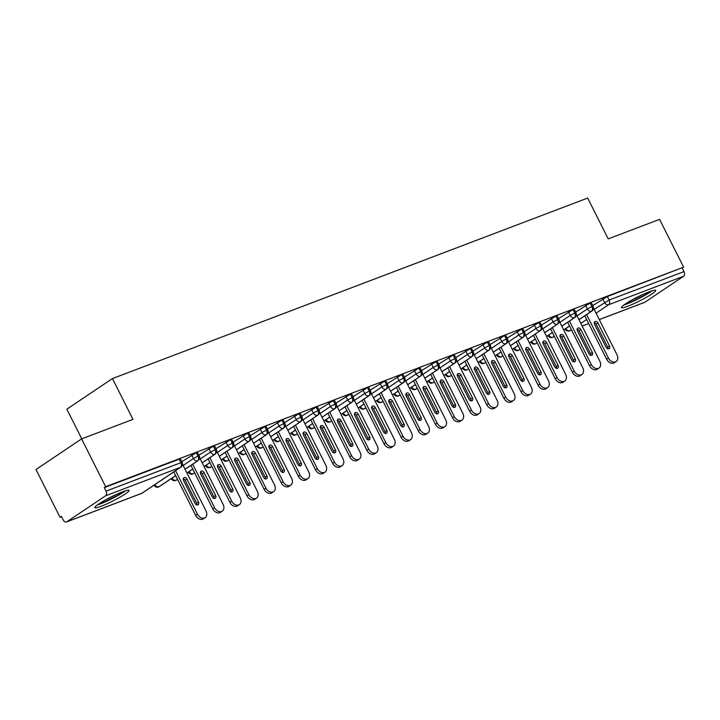 <?xml version="1.0" encoding="UTF-8"?>
<svg xmlns="http://www.w3.org/2000/svg" width="720" height="720" viewBox="0 0 720 720"><rect width="100%" height="100%" fill="white"/><g stroke="black" fill="none" stroke-linecap="round" stroke-linejoin="round"><path stroke-width="1.08" d="M122.715 491.778A19.179 2.187 -26.7 0 1 129.078 490.401A19.179 2.187 -26.7 0 1 119.781 497.313A19.179 2.187 -26.7 0 1 101.16 506.25A19.179 2.187 -26.7 0 1 94.797 507.636A19.179 2.187 -26.7 0 1 104.094 500.724A19.179 2.187 -26.7 0 1 122.715 491.778M649.314 291.762A19.179 2.187 -26.7 0 1 655.677 290.385A19.179 2.187 -26.7 0 1 646.38 297.297A19.179 2.187 -26.7 0 1 627.759 306.234A19.179 2.187 -26.7 0 1 621.396 307.62A19.179 2.187 -26.7 0 1 630.693 300.708A19.179 2.187 -26.7 0 1 649.314 291.762M60.039 517.311L61.425 516.384L63.18 519.876A3.69 2.457 -110.8 0 0 66.564 521.937A3.69 2.457 -110.8 0 0 66.897 521.766L105.597 495.783A3.69 2.457 -110.8 0 0 106.029 491.121L104.274 487.629L105.651 486.702L81.612 438.894L36 469.512L60.039 517.311L61.596 516.726M81.765 438.84L66.843 409.185L112.455 378.567L587.682 198.063L608.211 238.878L659.583 219.366L683.622 267.165L607.365 296.541L609.12 300.033L684 271.593L682.245 268.092M684 271.593A3.69 2.457 69.2 0 1 683.577 276.255L644.877 302.229A3.69 2.457 69.2 0 1 644.535 302.409L599.292 319.59M105.651 486.702L683.622 267.165M81.612 438.894L132.984 419.382L112.455 378.567M592.767 305.586L607.365 296.541M104.274 487.629L179.154 459.189L180.369 458.919L182.133 462.411L180.909 462.681L179.154 459.189M181.764 461.691L196.272 452.682L197.496 452.412L199.251 455.904L198.036 456.174L196.272 452.682M198.891 455.193L213.399 446.175L214.623 445.914L216.378 449.406L215.154 449.667L213.399 446.175M216.018 448.686L230.526 439.668L231.75 439.407L233.505 442.899L232.281 443.16L230.526 439.668M233.145 442.179L247.653 433.17L248.877 432.9L250.632 436.392L249.408 436.662L247.653 433.17M250.272 435.681L264.78 426.663L265.995 426.393L267.75 429.885L266.535 430.155L264.78 426.663M267.39 429.174L281.898 420.156L283.122 419.895L284.877 423.387L283.653 423.648L281.898 420.156M284.517 422.667L299.025 413.649L300.249 413.388L302.004 416.88L300.78 417.15L299.025 413.649M301.644 416.16L316.152 407.151L317.376 406.881L319.131 410.373L317.907 410.643L316.152 407.151M318.771 409.662L333.279 400.644L334.494 400.374L336.258 403.866L335.034 404.136L333.279 400.644M335.898 403.155L350.397 394.137L351.621 393.876L353.376 397.368L352.161 397.629L350.397 394.137M353.016 396.648L367.524 387.639L368.748 387.369L370.503 390.861L369.279 391.131L367.524 387.639M370.143 390.141L384.651 381.132L385.875 380.862L387.63 384.354L386.406 384.624L384.651 381.132M387.27 383.643L401.778 374.625L403.002 374.364L404.757 377.856L403.533 378.117L401.778 374.625M404.397 377.136L418.905 368.118L420.12 367.857L421.884 371.349L420.66 371.61L418.905 368.118M421.524 370.629L436.023 361.62L437.247 361.35L439.002 364.842L437.787 365.112L436.023 361.62M438.642 364.122L453.15 355.113L454.374 354.843L456.129 358.335L454.905 358.605L453.15 355.113M455.769 357.624L470.277 348.606L471.501 348.345L473.256 351.837L472.032 352.098L470.277 348.606M472.896 351.117L487.404 342.099L488.628 341.838L490.383 345.33L489.159 345.591L487.404 342.099M490.023 344.61L504.531 335.601L505.746 335.331L507.51 338.823L506.286 339.093L504.531 335.601M507.15 338.103L521.649 329.094L522.873 328.824L524.628 332.316L523.413 332.586L521.649 329.094M524.268 331.605L538.776 322.587L540 322.326L541.755 325.818L540.531 326.079L538.776 322.587M541.395 325.098L555.903 316.08L557.127 315.819L558.882 319.311L557.658 319.572L555.903 316.08M558.522 318.591L573.03 309.582L574.254 309.312L576.009 312.804L574.785 313.074L573.03 309.582M575.649 312.093L590.157 303.075L591.372 302.805L593.136 306.297L591.912 306.567L590.157 303.075M578.934 319.662L591.48 311.229A3.69 2.457 -110.8 0 0 591.912 306.567L587.358 308.898L585.594 305.406M547.92 335.547L547.92 335.547C549.306 337.455 550.791 338.067 552.375 337.41A3.69 2.457 -110.8 0 0 552.447 337.383A3.69 2.457 -110.8 0 0 552.78 337.212L554.265 336.213M563.688 329.895L569.511 325.98M561.807 326.16L574.362 317.736A3.69 2.457 -110.8 0 0 574.785 313.074L570.231 315.405L568.476 311.913M530.802 342.063L530.802 342.063C532.179 343.953 533.664 344.574 535.248 343.917A3.69 2.457 -110.8 0 0 535.32 343.89A3.69 2.457 -110.8 0 0 535.662 343.719L537.138 342.72M546.561 336.402L552.384 332.487M544.68 332.667L557.235 324.243A3.69 2.457 -110.8 0 0 557.658 319.572L553.104 321.912L551.349 318.42M513.666 348.561L513.666 348.552C515.052 350.46 516.537 351.081 518.13 350.415A3.69 2.457 -110.8 0 0 518.193 350.397A3.69 2.457 -110.8 0 0 518.535 350.217L520.011 349.227M529.434 342.9L535.257 338.994M527.553 339.174L540.108 330.75A3.69 2.457 -110.8 0 0 540.531 326.079L535.977 328.419L534.222 324.927M496.548 355.077L496.548 355.077C497.925 356.967 499.41 357.579 501.003 356.922A3.69 2.457 -110.8 0 0 501.075 356.895A3.69 2.457 -110.8 0 0 501.408 356.724L502.884 355.734M512.307 349.407L518.139 345.492M510.435 345.672L522.981 337.248A3.69 2.457 -110.8 0 0 523.413 332.586L518.85 334.917L517.095 331.425M479.421 361.566L479.421 361.566C480.807 363.474 482.292 364.086 483.876 363.429A3.69 2.457 -110.8 0 0 483.948 363.402A3.69 2.457 -110.8 0 0 484.281 363.231L485.766 362.232M495.18 355.914L501.012 351.999M493.308 352.179L505.854 343.755A3.69 2.457 -110.8 0 0 506.286 339.093L501.732 341.424L499.968 337.932M462.303 368.082L462.303 368.082C463.68 369.972 465.165 370.593 466.749 369.936A3.69 2.457 -110.8 0 0 466.821 369.909A3.69 2.457 -110.8 0 0 467.154 369.729L468.639 368.739M478.062 362.412L483.885 358.506M476.181 358.686L488.736 350.262A3.69 2.457 -110.8 0 0 489.159 345.591L484.605 347.931L482.85 344.439M445.167 374.58L445.167 374.571C446.553 376.479 448.038 377.1 449.622 376.434A3.69 2.457 -110.8 0 0 449.694 376.416A3.69 2.457 -110.8 0 0 450.036 376.236L451.512 375.246M460.935 368.919L466.758 365.013M459.054 365.193L471.609 356.769A3.69 2.457 -110.8 0 0 472.032 352.098L467.478 354.438L465.723 350.937M428.049 381.096L428.049 381.096C429.426 382.986 430.911 383.598 432.504 382.941A3.69 2.457 -110.8 0 0 432.567 382.914A3.69 2.457 -110.8 0 0 432.909 382.743L434.385 381.753M443.808 375.426L449.631 371.511M441.927 371.691L454.482 363.267A3.69 2.457 -110.8 0 0 454.905 358.605L450.351 360.936L448.596 357.444M410.922 387.585L410.922 387.585C412.299 389.493 413.784 390.105 415.377 389.448A3.69 2.457 -110.8 0 0 415.449 389.421A3.69 2.457 -110.8 0 0 415.782 389.25L417.258 388.251M426.681 381.933L432.513 378.018M424.809 378.198L437.355 369.774A3.69 2.457 -110.8 0 0 437.787 365.112L433.224 367.443L431.469 363.951M393.795 394.092L393.795 394.092C395.181 395.991 396.666 396.612 398.25 395.955A3.69 2.457 -110.8 0 0 398.322 395.928A3.69 2.457 -110.8 0 0 398.655 395.748L400.14 394.758M409.554 388.431L415.386 384.525M407.682 384.705L420.228 376.281A3.69 2.457 -110.8 0 0 420.66 371.61L416.106 373.95L414.351 370.458M376.677 400.608L376.677 400.608C378.054 402.498 379.539 403.11 381.123 402.453A3.69 2.457 -110.8 0 0 381.195 402.435A3.69 2.457 -110.8 0 0 381.528 402.255L383.013 401.265M392.436 394.938L398.259 391.032M390.555 391.212L403.11 382.788A3.69 2.457 -110.8 0 0 403.533 378.117L398.979 380.448L397.224 376.956M359.541 407.097L359.541 407.097C360.927 409.005 362.412 409.617 364.005 408.96A3.69 2.457 -110.8 0 0 364.068 408.933A3.69 2.457 -110.8 0 0 364.41 408.762L365.886 407.772M375.309 401.445L381.132 397.53M373.428 397.71L385.983 389.286A3.69 2.457 -110.8 0 0 386.406 384.624L381.852 386.955L380.097 383.463M342.414 413.604L342.423 413.604C343.8 415.503 345.285 416.124 346.878 415.467A3.69 2.457 -110.8 0 0 346.941 415.44A3.69 2.457 -110.8 0 0 347.283 415.269L348.759 414.27M358.182 407.952L364.014 404.037M356.31 404.217L368.856 395.793A3.69 2.457 -110.8 0 0 369.279 391.131L364.725 393.462L362.97 389.97M325.296 420.111L325.296 420.111C326.682 422.01 328.158 422.631 329.751 421.965A3.69 2.457 -110.8 0 0 329.823 421.947A3.69 2.457 -110.8 0 0 330.156 421.767L331.632 420.777M341.055 414.45L346.887 410.544M339.183 410.724L351.729 402.3A3.69 2.457 -110.8 0 0 352.161 397.629L347.607 399.969L345.843 396.477M308.178 426.627L308.178 426.627C309.555 428.517 311.04 429.129 312.624 428.472A3.69 2.457 -110.8 0 0 312.696 428.445A3.69 2.457 -110.8 0 0 313.029 428.274L314.514 427.284M323.928 420.957L329.76 417.042M322.056 417.231L334.602 408.798A3.69 2.457 -110.8 0 0 335.034 404.136L330.48 406.467L328.725 402.975M291.042 433.116L291.042 433.116C292.428 435.024 293.913 435.636 295.497 434.979A3.69 2.457 -110.8 0 0 295.569 434.952A3.69 2.457 -110.8 0 0 295.902 434.781L297.387 433.782M306.81 427.464L312.633 423.549M304.929 423.729L317.484 415.305A3.69 2.457 -110.8 0 0 317.907 410.643L313.353 412.974L311.598 409.482M273.924 439.632L273.924 439.632C275.301 441.522 276.786 442.143 278.379 441.486A3.69 2.457 -110.8 0 0 278.442 441.459A3.69 2.457 -110.8 0 0 278.784 441.288L280.26 440.289M289.683 433.971L295.506 430.056M287.802 430.236L300.357 421.812A3.69 2.457 -110.8 0 0 300.78 417.15L296.226 419.481L294.471 415.989M256.788 446.13L256.797 446.121C258.174 448.029 259.659 448.65 261.252 447.984A3.69 2.457 -110.8 0 0 261.315 447.966A3.69 2.457 -110.8 0 0 261.657 447.786L263.133 446.796M272.556 440.469L278.388 436.563M270.684 436.743L283.23 428.319A3.69 2.457 -110.8 0 0 283.653 423.648L279.099 425.988L277.344 422.496M239.67 452.646L239.67 452.646C241.056 454.536 242.532 455.148 244.125 454.491A3.69 2.457 -110.8 0 0 244.197 454.464A3.69 2.457 -110.8 0 0 244.53 454.293L246.006 453.303M255.429 446.976L261.261 443.061M253.557 443.241L266.103 434.817A3.69 2.457 -110.8 0 0 266.535 430.155L261.981 432.486L260.217 428.994M222.552 459.153L222.552 459.153C223.929 461.043 225.414 461.655 226.998 460.998A3.69 2.457 -110.8 0 0 227.07 460.971A3.69 2.457 -110.8 0 0 227.403 460.8L228.888 459.801M238.302 453.483L244.134 449.568M236.43 449.748L248.976 441.324A3.69 2.457 -110.8 0 0 249.408 436.662L244.854 438.993L243.099 435.501M205.416 465.642L205.416 465.642C206.802 467.541 208.287 468.162 209.871 467.505A3.69 2.457 -110.8 0 0 209.943 467.478A3.69 2.457 -110.8 0 0 210.285 467.298L211.761 466.308M221.184 459.981L227.007 456.075M219.303 456.255L231.858 447.831A3.69 2.457 -110.8 0 0 232.281 443.16L227.727 445.5L225.972 442.008M188.289 472.149L188.289 472.14C189.675 474.048 191.16 474.669 192.753 474.003A3.69 2.457 -110.8 0 0 192.816 473.985A3.69 2.457 -110.8 0 0 193.158 473.805L194.634 472.815M204.057 466.488L209.88 462.582M202.176 462.762L214.731 454.338A3.69 2.457 -110.8 0 0 215.154 449.667L210.6 452.007L208.845 448.506M171.162 478.647L171.171 478.647C172.548 480.555 174.033 481.167 175.626 480.51A3.69 2.457 -110.8 0 0 175.689 480.483A3.69 2.457 -110.8 0 0 176.031 480.312L177.507 479.322M186.93 472.995L192.762 469.08M185.058 469.26L197.604 460.836A3.69 2.457 -110.8 0 0 198.036 456.174L193.473 458.505L191.718 455.013M154.044 485.172L154.044 485.172C155.43 487.062 156.906 487.674 158.499 487.017A3.69 2.457 -110.8 0 0 158.571 486.99A3.69 2.457 -110.8 0 0 158.904 486.819L175.635 475.587M606.645 359.253L608.436 358.047A6.147 4.527 56.1 0 0 616.149 361.521L614.349 362.727A6.147 4.527 -123.9 0 1 606.645 359.253L584.784 315.792M616.149 361.521A6.147 4.527 56.1 0 0 617.004 354.789L593.523 308.115M594.252 322.641A2.457 1.809 -123.9 0 1 596.169 324.234L607.698 347.148A2.457 1.809 -123.9 0 1 607.977 348.84M608.436 358.047L586.584 314.586M606.069 347.247L594.54 324.324A2.457 1.809 -123.9 0 1 594.882 321.633A2.457 1.809 -123.9 0 1 597.969 323.028L609.489 345.942A2.457 1.809 -123.9 0 1 609.147 348.642A2.457 1.809 -123.9 0 1 606.069 347.247M589.518 365.76L591.309 364.554A6.147 4.527 56.1 0 0 599.022 368.028L597.222 369.234A6.147 4.527 -123.9 0 1 589.518 365.76L567.657 322.299M599.022 368.028A6.147 4.527 56.1 0 0 599.877 361.296L576.396 314.613M577.134 329.148A2.457 1.809 -123.9 0 1 579.042 330.741L590.571 353.655A2.457 1.809 -123.9 0 1 590.85 355.338M591.309 364.554L569.457 321.093M588.942 353.754L577.413 330.831A2.457 1.809 -123.9 0 1 577.755 328.14A2.457 1.809 -123.9 0 1 580.842 329.535L592.362 352.449A2.457 1.809 -123.9 0 1 592.02 355.14A2.457 1.809 -123.9 0 1 588.942 353.754M572.391 372.258L574.191 371.052A6.147 4.527 56.1 0 0 581.895 374.535L580.095 375.741A6.147 4.527 -123.9 0 1 572.391 372.258L550.53 328.806M581.895 374.535A6.147 4.527 56.1 0 0 582.75 367.803L559.269 321.12M560.007 335.655A2.457 1.809 -123.9 0 1 561.915 337.239L573.444 360.162A2.457 1.809 -123.9 0 1 573.732 361.845M574.191 371.052L552.33 327.6M571.815 360.252L560.286 337.338A2.457 1.809 -123.9 0 1 560.628 334.647A2.457 1.809 -123.9 0 1 563.715 336.033L575.244 358.956A2.457 1.809 -123.9 0 1 574.902 361.647A2.457 1.809 -123.9 0 1 571.815 360.252M555.264 378.765L557.064 377.559A6.147 4.527 56.1 0 0 564.768 381.042L562.977 382.248A6.147 4.527 -123.9 0 1 555.264 378.765L533.412 335.304M564.768 381.042A6.147 4.527 56.1 0 0 565.623 374.31L542.151 327.627M542.88 342.162A2.457 1.809 -123.9 0 1 544.788 343.746L556.317 366.669A2.457 1.809 -123.9 0 1 556.605 368.352M557.064 377.559L535.203 334.098M554.688 366.759L543.168 343.845A2.457 1.809 -123.9 0 1 543.51 341.154A2.457 1.809 -123.9 0 1 546.588 342.54L558.117 365.463A2.457 1.809 -123.9 0 1 557.775 368.154A2.457 1.809 -123.9 0 1 554.688 366.759M538.137 385.272L539.937 384.066A6.147 4.527 56.1 0 0 547.641 387.54L545.85 388.746A6.147 4.527 -123.9 0 1 538.137 385.272L516.285 341.811M547.641 387.54A6.147 4.527 56.1 0 0 548.496 380.808L525.024 334.134M525.753 348.66A2.457 1.809 -123.9 0 1 527.67 350.253L539.19 373.167A2.457 1.809 -123.9 0 1 539.478 374.859M539.937 384.066L518.076 340.605M537.57 373.266L526.041 350.343A2.457 1.809 -123.9 0 1 526.383 347.652A2.457 1.809 -123.9 0 1 529.461 349.047L540.99 371.961A2.457 1.809 -123.9 0 1 540.648 374.661A2.457 1.809 -123.9 0 1 537.57 373.266M650.583 291.294A16.596 1.89 -26.7 0 1 628.11 303.084A16.596 1.89 -26.7 0 1 625.167 304.083M631.971 299.988A15.372 1.755 153.3 0 0 643.239 294.318M623.835 305.01A19.062 2.178 153.3 0 0 626.724 304.011A19.062 2.178 153.3 0 0 652.131 290.781M123.984 491.31A16.596 1.89 -26.7 0 1 101.511 503.1A16.596 1.89 -26.7 0 1 98.568 504.099M105.381 500.004A15.372 1.755 153.3 0 0 116.64 494.334M97.236 505.035A19.062 2.178 153.3 0 0 100.125 504.027A19.062 2.178 153.3 0 0 125.532 490.797M521.019 391.77L522.81 390.564A6.147 4.527 56.1 0 0 530.523 394.047L528.723 395.253A6.147 4.527 -123.9 0 1 521.019 391.77L499.158 348.318M530.523 394.047A6.147 4.527 56.1 0 0 531.378 387.315L507.897 340.632M508.626 355.167A2.457 1.809 -123.9 0 1 510.543 356.76L522.072 379.674A2.457 1.809 -123.9 0 1 522.351 381.357M522.81 390.564L500.958 347.112M520.443 379.773L508.914 356.85A2.457 1.809 -123.9 0 1 509.256 354.159A2.457 1.809 -123.9 0 1 512.343 355.554L523.863 378.468A2.457 1.809 -123.9 0 1 523.521 381.159A2.457 1.809 -123.9 0 1 520.443 379.773M503.892 398.277L505.683 397.071A6.147 4.527 56.1 0 0 513.396 400.554L511.596 401.76A6.147 4.527 -123.9 0 1 503.892 398.277L482.031 354.825M513.396 400.554A6.147 4.527 56.1 0 0 514.251 393.822L490.77 347.139M491.508 361.674A2.457 1.809 -123.9 0 1 493.416 363.258L504.945 386.181A2.457 1.809 -123.9 0 1 505.233 387.864M505.683 397.071L483.831 353.619M503.316 386.271L491.787 363.357A2.457 1.809 -123.9 0 1 492.129 360.666A2.457 1.809 -123.9 0 1 495.216 362.052L506.745 384.975A2.457 1.809 -123.9 0 1 506.403 387.666A2.457 1.809 -123.9 0 1 503.316 386.271M486.765 404.784L488.565 403.578A6.147 4.527 56.1 0 0 496.269 407.052L494.469 408.258A6.147 4.527 -123.9 0 1 486.765 404.784L464.904 361.323M496.269 407.052A6.147 4.527 56.1 0 0 497.124 400.329L473.643 353.646M474.381 368.172A2.457 1.809 -123.9 0 1 476.289 369.765L487.818 392.688A2.457 1.809 -123.9 0 1 488.106 394.371M488.565 403.578L466.704 360.117M486.189 392.778L474.66 369.864A2.457 1.809 -123.9 0 1 475.002 367.164A2.457 1.809 -123.9 0 1 478.089 368.559L489.618 391.482A2.457 1.809 -123.9 0 1 489.276 394.173A2.457 1.809 -123.9 0 1 486.189 392.778M469.638 411.291L471.438 410.085A6.147 4.527 56.1 0 0 479.142 413.559L477.351 414.765A6.147 4.527 -123.9 0 1 469.638 411.291L447.786 367.83M479.142 413.559A6.147 4.527 56.1 0 0 479.997 406.827L456.525 360.153M457.254 374.679A2.457 1.809 -123.9 0 1 459.171 376.272L470.691 399.186A2.457 1.809 -123.9 0 1 470.979 400.878M471.438 410.085L449.577 366.624M469.062 399.285L457.542 376.362A2.457 1.809 -123.9 0 1 457.884 373.671A2.457 1.809 -123.9 0 1 460.962 375.066L472.491 397.98A2.457 1.809 -123.9 0 1 472.149 400.68A2.457 1.809 -123.9 0 1 469.062 399.285M452.511 417.789L454.311 416.583A6.147 4.527 56.1 0 0 462.015 420.066L460.224 421.272A6.147 4.527 -123.9 0 1 452.511 417.789L430.659 374.337M462.015 420.066A6.147 4.527 56.1 0 0 462.87 413.334L439.398 366.651M440.127 381.186A2.457 1.809 -123.9 0 1 442.044 382.779L453.564 405.693A2.457 1.809 -123.9 0 1 453.852 407.376M454.311 416.583L432.45 373.131M451.944 405.792L440.415 382.869A2.457 1.809 -123.9 0 1 440.757 380.178A2.457 1.809 -123.9 0 1 443.835 381.573L455.364 404.487A2.457 1.809 -123.9 0 1 455.022 407.178A2.457 1.809 -123.9 0 1 451.944 405.792M435.393 424.296L437.184 423.09A6.147 4.527 56.1 0 0 444.897 426.573L443.097 427.779A6.147 4.527 -123.9 0 1 435.393 424.296L413.532 380.835M444.897 426.573A6.147 4.527 56.1 0 0 445.752 419.841L422.271 373.158M423 387.693A2.457 1.809 -123.9 0 1 424.917 389.277L436.446 412.2A2.457 1.809 -123.9 0 1 436.725 413.883M437.184 423.09L415.332 379.629M434.817 412.29L423.288 389.376A2.457 1.809 -123.9 0 1 423.63 386.685A2.457 1.809 -123.9 0 1 426.717 388.071L438.237 410.994A2.457 1.809 -123.9 0 1 437.895 413.685A2.457 1.809 -123.9 0 1 434.817 412.29M418.266 430.803L420.057 429.597A6.147 4.527 56.1 0 0 427.77 433.071L425.97 434.277A6.147 4.527 -123.9 0 1 418.266 430.803L396.405 387.342M427.77 433.071A6.147 4.527 56.1 0 0 428.625 426.348L405.144 379.665M405.882 394.191A2.457 1.809 -123.9 0 1 407.79 395.784L419.319 418.707A2.457 1.809 -123.9 0 1 419.607 420.39M420.057 429.597L398.205 386.136M417.69 418.797L406.161 395.883A2.457 1.809 -123.9 0 1 406.503 393.183A2.457 1.809 -123.9 0 1 409.59 394.578L421.119 417.501A2.457 1.809 -123.9 0 1 420.777 420.192A2.457 1.809 -123.9 0 1 417.69 418.797M401.139 437.31L402.939 436.104A6.147 4.527 56.1 0 0 410.643 439.578L408.843 440.784A6.147 4.527 -123.9 0 1 401.139 437.31L379.278 393.849M410.643 439.578A6.147 4.527 56.1 0 0 411.498 432.846L388.017 386.163M388.755 400.698A2.457 1.809 -123.9 0 1 390.663 402.291L402.192 425.205A2.457 1.809 -123.9 0 1 402.48 426.888M402.939 436.104L381.078 392.643M400.563 425.304L389.034 402.381A2.457 1.809 -123.9 0 1 389.376 399.69A2.457 1.809 -123.9 0 1 392.463 401.085L403.992 423.999A2.457 1.809 -123.9 0 1 403.65 426.69A2.457 1.809 -123.9 0 1 400.563 425.304M384.012 443.808L385.812 442.602A6.147 4.527 56.1 0 0 393.516 446.085L391.725 447.291A6.147 4.527 -123.9 0 1 384.012 443.808L362.16 400.356M393.516 446.085A6.147 4.527 56.1 0 0 394.371 439.353L370.899 392.67M371.628 407.205A2.457 1.809 -123.9 0 1 373.545 408.798L385.065 431.712A2.457 1.809 -123.9 0 1 385.353 433.395M385.812 442.602L363.951 399.15M383.436 431.811L371.916 408.888A2.457 1.809 -123.9 0 1 372.258 406.197A2.457 1.809 -123.9 0 1 375.336 407.583L386.865 430.506A2.457 1.809 -123.9 0 1 386.523 433.197A2.457 1.809 -123.9 0 1 383.436 431.811M366.885 450.315L368.685 449.109A6.147 4.527 56.1 0 0 376.398 452.592L374.598 453.798A6.147 4.527 -123.9 0 1 366.885 450.315L345.033 406.854M376.398 452.592A6.147 4.527 56.1 0 0 377.244 445.86L353.772 399.177M354.501 413.712A2.457 1.809 -123.9 0 1 356.418 415.296L367.947 438.219A2.457 1.809 -123.9 0 1 368.226 439.902M368.685 449.109L346.833 405.648M366.318 438.309L354.789 415.395A2.457 1.809 -123.9 0 1 355.131 412.704A2.457 1.809 -123.9 0 1 358.209 414.09L369.738 437.013A2.457 1.809 -123.9 0 1 369.396 439.704A2.457 1.809 -123.9 0 1 366.318 438.309M349.767 456.822L351.558 455.616A6.147 4.527 56.1 0 0 359.271 459.09L357.471 460.296A6.147 4.527 -123.9 0 1 349.767 456.822L327.906 413.361M359.271 459.09A6.147 4.527 56.1 0 0 360.126 452.358L336.645 405.684M337.374 420.21A2.457 1.809 -123.9 0 1 339.291 421.803L350.82 444.717A2.457 1.809 -123.9 0 1 351.099 446.409M351.558 455.616L329.706 412.155M349.191 444.816L337.662 421.902A2.457 1.809 -123.9 0 1 338.004 419.202A2.457 1.809 -123.9 0 1 341.091 420.597L352.611 443.511A2.457 1.809 -123.9 0 1 352.269 446.211A2.457 1.809 -123.9 0 1 349.191 444.816M332.64 463.329L334.44 462.123A6.147 4.527 56.1 0 0 342.144 465.597L340.344 466.803A6.147 4.527 -123.9 0 1 332.64 463.329L310.779 419.868M342.144 465.597A6.147 4.527 56.1 0 0 342.999 458.865L319.518 412.182M320.256 426.717A2.457 1.809 -123.9 0 1 322.164 428.31L333.693 451.224A2.457 1.809 -123.9 0 1 333.981 452.907M334.44 462.123L312.579 418.662M332.064 451.323L320.535 428.4A2.457 1.809 -123.9 0 1 320.877 425.709A2.457 1.809 -123.9 0 1 323.964 427.104L335.493 450.018A2.457 1.809 -123.9 0 1 335.151 452.709A2.457 1.809 -123.9 0 1 332.064 451.323M315.513 469.827L317.313 468.621A6.147 4.527 56.1 0 0 325.017 472.104L323.226 473.31A6.147 4.527 -123.9 0 1 315.513 469.827L293.661 426.375M325.017 472.104A6.147 4.527 56.1 0 0 325.872 465.372L302.391 418.689M303.129 433.224A2.457 1.809 -123.9 0 1 305.037 434.808L316.566 457.731A2.457 1.809 -123.9 0 1 316.854 459.414M317.313 468.621L295.452 425.169M314.937 457.83L303.408 434.907A2.457 1.809 -123.9 0 1 303.75 432.216A2.457 1.809 -123.9 0 1 306.837 433.602L318.366 456.525A2.457 1.809 -123.9 0 1 318.024 459.216A2.457 1.809 -123.9 0 1 314.937 457.83M298.386 476.334L300.186 475.128A6.147 4.527 56.1 0 0 307.89 478.611L306.099 479.817A6.147 4.527 -123.9 0 1 298.386 476.334L276.534 432.873M307.89 478.611A6.147 4.527 56.1 0 0 308.745 471.879L285.273 425.196M286.002 439.731A2.457 1.809 -123.9 0 1 287.919 441.315L299.439 464.238A2.457 1.809 -123.9 0 1 299.727 465.921M300.186 475.128L278.325 431.667M297.81 464.328L286.29 441.414A2.457 1.809 -123.9 0 1 286.632 438.723A2.457 1.809 -123.9 0 1 289.71 440.109L301.239 463.032A2.457 1.809 -123.9 0 1 300.897 465.723A2.457 1.809 -123.9 0 1 297.81 464.328M281.259 482.841L283.059 481.635A6.147 4.527 56.1 0 0 290.772 485.109L288.972 486.315A6.147 4.527 -123.9 0 1 281.259 482.841L259.407 439.38M290.772 485.109A6.147 4.527 56.1 0 0 291.627 478.377L268.146 431.703M268.875 446.229A2.457 1.809 -123.9 0 1 270.792 447.822L282.321 470.736A2.457 1.809 -123.9 0 1 282.6 472.428M283.059 481.635L261.207 438.174M280.692 470.835L269.163 447.912A2.457 1.809 -123.9 0 1 269.505 445.221A2.457 1.809 -123.9 0 1 272.583 446.616L284.112 469.53A2.457 1.809 -123.9 0 1 283.77 472.23A2.457 1.809 -123.9 0 1 280.692 470.835M264.141 489.339L265.932 488.133A6.147 4.527 56.1 0 0 273.645 491.616L271.845 492.822A6.147 4.527 -123.9 0 1 264.141 489.339L242.28 445.887M273.645 491.616A6.147 4.527 56.1 0 0 274.5 484.884L251.019 438.201M251.748 452.736A2.457 1.809 -123.9 0 1 253.665 454.329L265.194 477.243A2.457 1.809 -123.9 0 1 265.473 478.926M265.932 488.133L244.08 444.681M263.565 477.342L252.036 454.419A2.457 1.809 -123.9 0 1 252.378 451.728A2.457 1.809 -123.9 0 1 255.465 453.123L266.985 476.037A2.457 1.809 -123.9 0 1 266.643 478.728A2.457 1.809 -123.9 0 1 263.565 477.342M247.014 495.846L248.814 494.64A6.147 4.527 56.1 0 0 256.518 498.123L254.718 499.329A6.147 4.527 -123.9 0 1 247.014 495.846L225.153 452.394M256.518 498.123A6.147 4.527 56.1 0 0 257.373 491.391L233.892 444.708M234.63 459.243A2.457 1.809 -123.9 0 1 236.538 460.827L248.067 483.75A2.457 1.809 -123.9 0 1 248.355 485.433M248.814 494.64L226.953 451.188M246.438 483.84L234.909 460.926A2.457 1.809 -123.9 0 1 235.251 458.235A2.457 1.809 -123.9 0 1 238.338 459.621L249.867 482.544A2.457 1.809 -123.9 0 1 249.525 485.235A2.457 1.809 -123.9 0 1 246.438 483.84M229.887 502.353L231.687 501.147A6.147 4.527 56.1 0 0 239.391 504.621L237.6 505.827A6.147 4.527 -123.9 0 1 229.887 502.353L208.035 458.892M239.391 504.621A6.147 4.527 56.1 0 0 240.246 497.898L216.765 451.215M217.503 465.741A2.457 1.809 -123.9 0 1 219.411 467.334L230.94 490.257A2.457 1.809 -123.9 0 1 231.228 491.94M231.687 501.147L209.826 457.686M229.311 490.347L217.791 467.433A2.457 1.809 -123.9 0 1 218.124 464.733A2.457 1.809 -123.9 0 1 221.211 466.128L232.74 489.051A2.457 1.809 -123.9 0 1 232.398 491.742A2.457 1.809 -123.9 0 1 229.311 490.347M212.76 508.86L214.56 507.654A6.147 4.527 56.1 0 0 222.264 511.128L220.473 512.334A6.147 4.527 -123.9 0 1 212.76 508.86L190.908 465.399M222.264 511.128A6.147 4.527 56.1 0 0 223.119 504.396L199.647 457.722M200.376 472.248A2.457 1.809 -123.9 0 1 202.293 473.841L213.813 496.755A2.457 1.809 -123.9 0 1 214.101 498.447M214.56 507.654L192.699 464.193M212.184 496.854L200.664 473.931A2.457 1.809 -123.9 0 1 201.006 471.24A2.457 1.809 -123.9 0 1 204.084 472.635L215.613 495.549A2.457 1.809 -123.9 0 1 215.271 498.249A2.457 1.809 -123.9 0 1 212.184 496.854M195.642 515.358L197.433 514.152A6.147 4.527 56.1 0 0 205.146 517.635L203.346 518.841A6.147 4.527 -123.9 0 1 195.642 515.358L173.781 471.906M205.146 517.635A6.147 4.527 56.1 0 0 206.001 510.903L182.52 464.22M183.249 478.755A2.457 1.809 -123.9 0 1 185.166 480.348L196.695 503.262A2.457 1.809 -123.9 0 1 196.974 504.945M197.433 514.152L175.581 470.7M195.066 503.361L183.537 480.438A2.457 1.809 -123.9 0 1 183.879 477.747A2.457 1.809 -123.9 0 1 186.957 479.142L198.486 502.056A2.457 1.809 -123.9 0 1 198.144 504.747A2.457 1.809 -123.9 0 1 195.066 503.361M683.577 276.255L608.697 304.695L596.07 313.173M586.647 319.491L580.815 323.406M571.401 329.733L569.997 330.669L571.572 330.075M582.147 326.052L588.699 323.568M599.274 319.554L644.877 302.229M565.848 328.509A3.69 2.718 -123.9 0 0 569.997 330.669A3.69 2.457 69.2 0 1 569.655 330.849L571.59 330.111M594.135 309.339L609.12 300.033A3.69 2.457 69.2 0 1 608.697 304.695A3.69 2.718 -123.9 0 1 604.476 302.4L602.721 298.908M66.897 521.766L141.777 493.317L180.477 467.343L105.597 495.783M106.029 491.121L180.909 462.681A3.69 2.457 -110.8 0 1 180.477 467.343A3.69 2.718 -123.9 0 0 180.891 467.136A3.69 3.69 0 0 0 182.133 462.411M66.564 521.937L141.444 493.497A3.69 2.457 -110.8 0 0 141.777 493.317A3.69 2.718 -123.9 0 0 142.191 493.11L180.891 467.136M593.136 306.297A3.69 3.69 0 0 1 591.894 311.022A3.69 2.718 -123.9 0 1 591.48 311.229A3.69 2.718 -123.9 0 1 587.358 308.907L587.358 308.898M554.283 336.267L553.194 336.996A3.69 2.718 -123.9 0 1 552.78 337.212A3.69 2.718 -123.9 0 1 548.721 335.007M565.056 329.058L565.047 329.04A3.69 3.69 0 0 0 569.655 330.849M577.017 315.846L587.358 308.907M559.89 322.353L570.231 315.405A3.69 2.718 -123.9 0 0 574.362 317.736A3.69 2.718 -123.9 0 0 574.767 317.529A3.69 3.69 0 0 0 576.009 312.804M542.763 328.851L553.104 321.912A3.69 2.718 -123.9 0 0 557.235 324.243A3.69 2.718 -123.9 0 0 557.64 324.027A3.69 3.69 0 0 0 558.882 319.311M525.636 335.358L535.977 328.419A3.69 2.718 -123.9 0 0 540.108 330.75A3.69 2.718 -123.9 0 0 540.513 330.534A3.69 3.69 0 0 0 541.755 325.818M508.518 341.865L518.85 334.926A3.69 2.718 -123.9 0 0 522.981 337.248A3.69 2.718 -123.9 0 0 523.395 337.041A3.69 3.69 0 0 0 524.628 332.316M491.391 348.363L501.732 341.424A3.69 2.718 -123.9 0 0 505.854 343.755A3.69 2.718 -123.9 0 0 506.268 343.548A3.69 3.69 0 0 0 507.51 338.823M474.264 354.87L484.605 347.931A3.69 2.718 -123.9 0 0 488.736 350.262A3.69 2.718 -123.9 0 0 489.141 350.046A3.69 3.69 0 0 0 490.383 345.33M457.137 361.377L467.478 354.438A3.69 2.718 -123.9 0 0 471.609 356.769A3.69 2.718 -123.9 0 0 472.014 356.553A3.69 3.69 0 0 0 473.256 351.837M440.01 367.884L450.351 360.945A3.69 2.718 -123.9 0 0 454.482 363.267A3.69 2.718 -123.9 0 0 454.887 363.06A3.69 3.69 0 0 0 456.129 358.335M422.892 374.382L433.224 367.443A3.69 2.718 -123.9 0 0 437.355 369.774A3.69 2.718 -123.9 0 0 437.769 369.567A3.69 3.69 0 0 0 439.002 364.842M405.765 380.889L416.106 373.95A3.69 2.718 -123.9 0 0 420.228 376.281A3.69 2.718 -123.9 0 0 420.642 376.065A3.69 3.69 0 0 0 421.884 371.349M388.638 387.396L398.979 380.448M371.511 393.903L381.852 386.955A3.69 2.718 -123.9 0 0 385.983 389.286A3.69 2.718 -123.9 0 0 386.388 389.079A3.69 3.69 0 0 0 387.63 384.354M354.384 400.401L364.725 393.462A3.69 2.718 -123.9 0 0 368.856 395.793A3.69 2.718 -123.9 0 0 369.27 395.586A3.69 3.69 0 0 0 370.503 390.861M337.266 406.908L347.607 399.969M320.139 413.415L330.48 406.476A3.69 2.718 -123.9 0 0 334.602 408.798A3.69 2.718 -123.9 0 0 335.016 408.591A3.69 3.69 0 0 0 336.258 403.866M303.012 419.922L313.353 412.974A3.69 2.718 -123.9 0 0 317.484 415.305A3.69 2.718 -123.9 0 0 317.889 415.098A3.69 3.69 0 0 0 319.131 410.373M285.885 426.42L296.226 419.481A3.69 2.718 -123.9 0 0 300.357 421.812A3.69 2.718 -123.9 0 0 300.762 421.596A3.69 3.69 0 0 0 302.004 416.88M268.758 432.927L279.099 425.988A3.69 2.718 -123.9 0 0 283.23 428.319A3.69 2.718 -123.9 0 0 283.644 428.103A3.69 3.69 0 0 0 284.877 423.387M251.64 439.434L261.981 432.495A3.69 2.718 -123.9 0 0 266.103 434.817A3.69 2.718 -123.9 0 0 266.517 434.61A3.69 3.69 0 0 0 267.75 429.885M234.513 445.932L244.854 438.993A3.69 2.718 -123.9 0 0 248.976 441.324A3.69 2.718 -123.9 0 0 249.39 441.117A3.69 3.69 0 0 0 250.632 436.392M217.386 452.439L227.727 445.5A3.69 2.718 -123.9 0 0 231.858 447.831A3.69 2.718 -123.9 0 0 232.263 447.615A3.69 3.69 0 0 0 233.505 442.899M200.259 458.946L210.6 452.007A3.69 2.718 -123.9 0 0 214.731 454.338A3.69 2.718 -123.9 0 0 215.136 454.122A3.69 3.69 0 0 0 216.378 449.406M183.141 465.453L193.473 458.514A3.69 2.718 -123.9 0 0 197.604 460.836A3.69 2.718 -123.9 0 0 198.018 460.629A3.69 3.69 0 0 0 199.251 455.904M537.165 342.765L536.067 343.503A3.69 2.718 -123.9 0 1 535.662 343.719A3.69 2.718 -123.9 0 1 531.594 341.514M520.038 349.272L518.94 350.01A3.69 2.718 -123.9 0 1 518.535 350.217A3.69 2.718 -123.9 0 1 514.467 348.021M502.911 355.779L501.813 356.517A3.69 2.718 -123.9 0 1 501.408 356.724A3.69 2.718 -123.9 0 1 497.349 354.519M485.784 362.286L484.695 363.015A3.69 2.718 -123.9 0 1 484.281 363.231A3.69 2.718 -123.9 0 1 480.222 361.026M468.657 368.784L467.568 369.522A3.69 2.718 -123.9 0 1 467.154 369.729A3.69 2.718 -123.9 0 1 463.095 367.533M451.539 375.291L450.441 376.029A3.69 2.718 -123.9 0 1 450.036 376.236A3.69 2.718 -123.9 0 1 445.968 374.04M434.412 381.798L433.314 382.527A3.69 2.718 -123.9 0 1 432.909 382.743A3.69 2.718 -123.9 0 1 428.841 380.538M417.285 388.305L416.187 389.034A3.69 2.718 -123.9 0 1 415.782 389.25A3.69 2.718 -123.9 0 1 411.723 387.045M400.158 394.803L399.069 395.541A3.69 2.718 -123.9 0 1 398.655 395.748A3.69 2.718 -123.9 0 1 394.596 393.552M383.031 401.31L381.942 402.048A3.69 2.718 -123.9 0 1 381.528 402.255A3.69 2.718 -123.9 0 1 377.469 400.059M404.757 377.856A3.69 3.69 0 0 1 403.515 382.572A3.69 2.718 -123.9 0 1 403.11 382.788A3.69 2.718 -123.9 0 1 398.979 380.457M365.913 407.817L364.815 408.546A3.69 2.718 -123.9 0 1 364.41 408.762A3.69 2.718 -123.9 0 1 360.342 406.557M348.786 414.324L347.688 415.053A3.69 2.718 -123.9 0 1 347.283 415.269A3.69 2.718 -123.9 0 1 343.224 413.064M331.659 420.822L330.57 421.56A3.69 2.718 -123.9 0 1 330.156 421.767A3.69 2.718 -123.9 0 1 326.097 419.571M353.376 397.368A3.69 3.69 0 0 1 352.143 402.084A3.69 2.718 -123.9 0 1 351.729 402.3A3.69 2.718 -123.9 0 1 347.598 399.969M314.532 427.329L313.443 428.067A3.69 2.718 -123.9 0 1 313.029 428.274A3.69 2.718 -123.9 0 1 308.97 426.078M297.414 433.836L296.316 434.565A3.69 2.718 -123.9 0 1 295.902 434.781A3.69 2.718 -123.9 0 1 291.843 432.576M280.287 440.334L279.189 441.072A3.69 2.718 -123.9 0 1 278.784 441.288A3.69 2.718 -123.9 0 1 274.716 439.083M263.16 446.841L262.062 447.579A3.69 2.718 -123.9 0 1 261.657 447.786A3.69 2.718 -123.9 0 1 257.598 445.59M246.033 453.348L244.944 454.086A3.69 2.718 -123.9 0 1 244.53 454.293A3.69 2.718 -123.9 0 1 240.471 452.097M228.906 459.855L227.817 460.584A3.69 2.718 -123.9 0 1 227.403 460.8A3.69 2.718 -123.9 0 1 223.344 458.595M211.788 466.353L210.69 467.091A3.69 2.718 -123.9 0 1 210.285 467.298A3.69 2.718 -123.9 0 1 206.217 465.102M194.661 472.86L193.563 473.598A3.69 2.718 -123.9 0 1 193.158 473.805A3.69 2.718 -123.9 0 1 189.09 471.609M177.534 479.367L176.436 480.096A3.69 2.718 -123.9 0 1 176.031 480.312A3.69 2.718 -123.9 0 1 171.972 478.107M175.653 475.632L159.318 486.603A3.69 2.718 -123.9 0 1 158.904 486.819A3.69 2.718 -123.9 0 1 154.845 484.614M597.969 323.028L596.169 324.234M609.489 345.942L607.698 347.148M580.842 329.535L579.042 330.741M592.362 352.449L590.571 353.655M563.715 336.033L561.915 337.239M575.244 358.956L573.444 360.162M546.588 342.54L544.788 343.746M558.117 365.463L556.317 366.669M529.461 349.047L527.67 350.253M540.99 371.961L539.19 373.167M512.343 355.554L510.543 356.76M523.863 378.468L522.072 379.674M495.216 362.052L493.416 363.258M506.745 384.975L504.945 386.181M478.089 368.559L476.289 369.765M489.618 391.482L487.818 392.688M460.962 375.066L459.171 376.272M472.491 397.98L470.691 399.186M443.835 381.573L442.044 382.779M455.364 404.487L453.564 405.693M426.717 388.071L424.917 389.277M438.237 410.994L436.446 412.2M409.59 394.578L407.79 395.784M421.119 417.501L419.319 418.707M392.463 401.085L390.663 402.291M403.992 423.999L402.192 425.205M375.336 407.583L373.545 408.798M386.865 430.506L385.065 431.712M358.209 414.09L356.418 415.296M369.738 437.013L367.947 438.219M341.091 420.597L339.291 421.803M352.611 443.511L350.82 444.717M323.964 427.104L322.164 428.31M335.493 450.018L333.693 451.224M306.837 433.602L305.037 434.808M318.366 456.525L316.566 457.731M289.71 440.109L287.919 441.315M301.239 463.032L299.439 464.238M272.583 446.616L270.792 447.822M284.112 469.53L282.321 470.736M255.465 453.123L253.665 454.329M266.985 476.037L265.194 477.243M238.338 459.621L236.538 460.827M249.867 482.544L248.067 483.75M221.211 466.128L219.411 467.334M232.74 489.051L230.94 490.257M204.084 472.635L202.293 473.841M215.613 495.549L213.813 496.755M186.957 479.142L185.166 480.348M198.486 502.056L196.695 503.262M588.717 323.613L582.174 326.097M591.894 311.022L578.952 319.707M569.538 326.025L563.706 329.94M552.447 337.383A3.69 3.69 0 0 0 553.194 336.996M574.767 317.529L561.834 326.214M552.411 332.532L546.579 336.447M535.32 343.89A3.69 3.69 0 0 0 536.067 343.503M557.64 324.027L544.707 332.712M535.284 339.039L529.461 342.954M518.193 350.397A3.69 3.69 0 0 0 518.94 350.01M540.513 330.534L527.58 339.219M518.157 345.546L512.334 349.452M501.075 356.895A3.69 3.69 0 0 0 501.813 356.517M523.395 337.041L510.453 345.726M501.039 352.044L495.207 355.959M483.948 363.402A3.69 3.69 0 0 0 484.695 363.015M506.268 343.548L493.335 352.224M483.912 358.551L478.08 362.466M466.821 369.909A3.69 3.69 0 0 0 467.568 369.522M489.141 350.046L476.208 358.731M466.785 365.058L460.953 368.964M449.694 376.416A3.69 3.69 0 0 0 450.441 376.029M472.014 356.553L459.081 365.238M449.658 371.565L443.835 375.471M432.567 382.914A3.69 3.69 0 0 0 433.314 382.527M454.887 363.06L441.954 371.745M432.531 378.063L426.708 381.978M415.449 389.421A3.69 3.69 0 0 0 416.187 389.034M437.769 369.567L424.827 378.243M415.413 384.57L409.581 388.485M398.322 395.928A3.69 3.69 0 0 0 399.069 395.541M420.642 376.065L407.709 384.75M398.286 391.077L392.454 394.983M381.195 402.435A3.69 3.69 0 0 0 381.942 402.048M403.515 382.572L390.582 391.257M381.159 397.584L375.327 401.49M364.068 408.933A3.69 3.69 0 0 0 364.815 408.546M386.388 389.079L373.455 397.764M364.032 404.082L358.209 407.997M346.941 415.44A3.69 3.69 0 0 0 347.688 415.053M369.27 395.586L356.328 404.262M346.905 410.589L341.082 414.504M329.823 421.947A3.69 3.69 0 0 0 330.57 421.56M352.143 402.084L339.201 410.769M329.787 417.096L323.955 421.002M312.696 428.445A3.69 3.69 0 0 0 313.443 428.067M335.016 408.591L322.083 417.276M312.66 423.594L306.828 427.509M295.569 434.952A3.69 3.69 0 0 0 296.316 434.565M317.889 415.098L304.956 423.783M295.533 430.101L289.71 434.016M278.442 441.459A3.69 3.69 0 0 0 279.189 441.072M300.762 421.596L287.829 430.281M278.406 436.608L272.583 440.523M261.315 447.966A3.69 3.69 0 0 0 262.062 447.579M283.644 428.103L270.702 436.788M261.279 443.115L255.456 447.021M244.197 454.464A3.69 3.69 0 0 0 244.944 454.086M266.517 434.61L253.575 443.295M244.161 449.613L238.329 453.528M227.07 460.971A3.69 3.69 0 0 0 227.817 460.584M249.39 441.117L236.457 449.793M227.034 456.12L221.202 460.035M209.943 467.478A3.69 3.69 0 0 0 210.69 467.091M232.263 447.615L219.33 456.3M209.907 462.627L204.084 466.533M192.816 473.985A3.69 3.69 0 0 0 193.563 473.598M215.136 454.122L202.203 462.807M192.78 469.134L186.957 473.04M175.689 480.483A3.69 3.69 0 0 0 176.436 480.096M198.018 460.629L185.076 469.314M158.571 486.99A3.69 3.69 0 0 0 159.318 486.603M141.444 493.497A3.69 3.69 0 0 0 142.191 493.11"/></g></svg>
